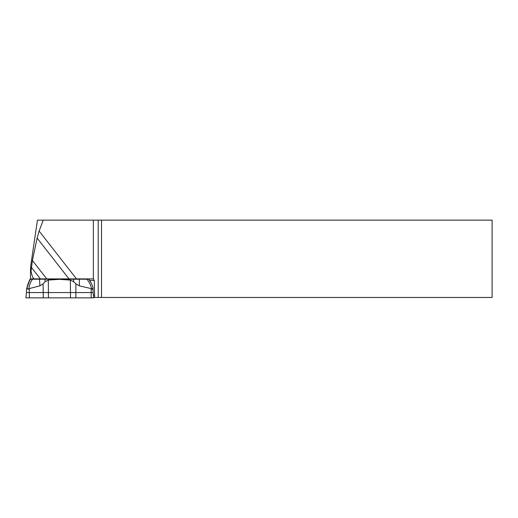 <?xml version="1.0" encoding="UTF-8"?>
<svg xmlns="http://www.w3.org/2000/svg" width="518" height="518" viewBox="0 0 518 518"><rect width="100%" height="100%" fill="white"/><g stroke="black" fill="none" stroke-linecap="round" stroke-linejoin="round"><path stroke-width="0.78" d="M98.213 220.15L101.515 220.15L101.515 297.461L98.213 297.461L98.213 220.15L93.35 220.15L93.35 278.904L68.998 278.891L37.128 238.079L32.407 260.496L31.048 271.102C31.948 275.958 33.055 278.554 34.389 278.891L30.517 278.891L30.517 269.12M93.35 220.15L43.234 220.15L39.122 231.041L37.128 238.079M32.407 260.496L46.769 278.891L68.998 278.891M43.234 220.15L37.445 220.15L30.892 264.698L30.517 268.797L31.048 271.102M46.769 278.891L34.389 278.891M101.515 297.461L492.1 297.461L492.1 220.15L101.515 220.15M93.635 297.461L98.213 297.461M94.613 297.461L94.308 280.445L93.35 278.904M93.382 295.053L94.308 295.053M55.348 278.891L56.099 279.202M80.549 279.202L79.934 278.891M26.457 289.297L26.457 292.566L93.123 292.566L93.033 287.619L92.385 289.361L91.569 288.675L79.358 285.852L75.881 283.819L73.679 281.74L70.377 280.083L59.35 279.351L48.323 280.083L45.111 281.74L43.078 283.819L39.925 285.852L28.846 288.675L27.946 289.361L26.962 287.619L26.476 289.361L30.005 279.202L32.517 279.202C30.51 281.973 29.286 285.127 28.846 288.675M91.569 288.675C90.831 285.127 89.277 281.973 86.914 279.202L32.517 279.202M86.914 279.202L88.882 279.202L91.33 283.223L88.882 279.202M26.962 287.619A33.152 24.443 -90 0 1 28.276 283.223L30.517 279.202M28.276 283.223L30.005 279.202M93.033 287.619A33.152 31.617 -90 0 0 91.33 283.223M26.457 292.566L25.9 297.85L93.674 297.85L93.123 292.566M42.864 297.85L93.564 297.85L42.864 297.85M39.122 231.041L76.483 278.891M40.385 278.891L31.378 267.359M94.308 280.445L89.776 280.445M91.187 288.798L91.187 297.85M29.202 288.798L29.435 297.85M48.323 280.083L48.439 297.85M43.078 283.819L43.311 297.85M75.881 283.819L75.881 297.85M70.377 280.083L70.493 297.85M73.588 279.202L73.679 281.74M79.325 279.202L79.358 285.852M39.925 285.852L39.51 279.202M45.111 281.74L45.034 279.202M90.43 281.52L88.934 279.202"/></g></svg>
